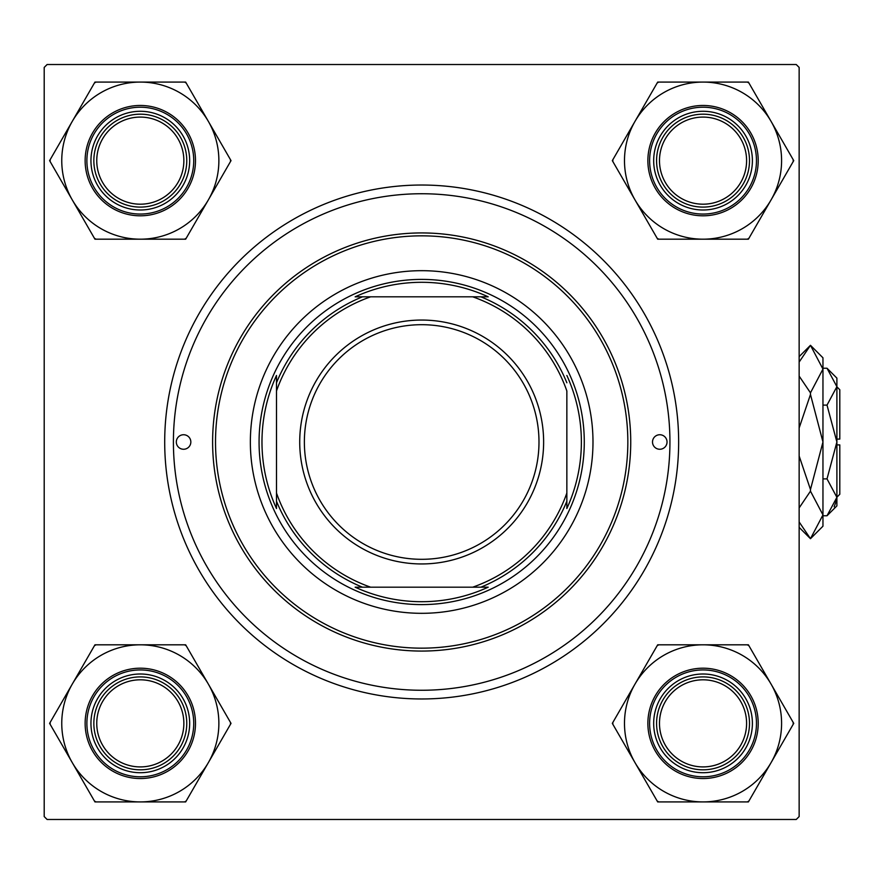 <?xml version="1.0" encoding="UTF-8"?>
<svg xmlns="http://www.w3.org/2000/svg" width="884" height="884" viewBox="0 0 884 884"><rect width="100%" height="100%" fill="white"/><g stroke="black" fill="none" stroke-linecap="round" stroke-linejoin="round"><path stroke-width="1.33" d="M421.679 698.968A256.968 256.968 0 0 1 164.7 442A256.968 256.968 0 0 1 421.679 185.032A256.968 256.968 0 0 1 678.647 442A256.968 256.968 0 0 1 421.679 698.968M44.2 67.427L44.2 816.573L47.106 819.479L796.241 819.479L799.147 816.573L799.147 67.427L796.241 64.521L47.106 64.521L44.2 67.427M667.033 442A7.26 7.26 0 0 0 659.773 434.74A7.26 7.26 0 0 0 652.514 442A7.26 7.26 0 0 0 659.773 449.26A7.26 7.26 0 0 0 667.033 442M190.833 442A7.26 7.26 0 0 0 183.574 434.74A7.26 7.26 0 0 0 176.314 442A7.26 7.26 0 0 0 183.574 449.26A7.26 7.26 0 0 0 190.833 442M592.987 442A171.319 171.319 0 0 0 421.679 270.681A171.319 171.319 0 0 0 250.36 442A171.319 171.319 0 0 0 421.679 613.319A171.319 171.319 0 0 0 592.987 442M215.519 442A206.16 206.16 0 0 0 421.679 648.16A206.16 206.16 0 0 0 627.839 442A206.16 206.16 0 0 0 421.679 235.84A206.16 206.16 0 0 0 215.519 442M630.734 442A209.066 209.066 0 0 1 421.679 651.066A209.066 209.066 0 0 1 212.613 442A209.066 209.066 0 0 1 421.679 232.934A209.066 209.066 0 0 1 630.734 442M173.408 442A248.26 248.26 0 0 0 421.679 690.26A248.26 248.26 0 0 0 669.939 442A248.26 248.26 0 0 0 421.679 193.74A248.26 248.26 0 0 0 173.408 442M659.486 723.366A43.559 43.559 0 0 0 703.034 766.914A43.559 43.559 0 0 0 746.593 723.366A43.559 43.559 0 0 0 703.034 679.807A43.559 43.559 0 0 0 659.486 723.366M749.499 723.366A46.454 46.454 0 0 1 703.034 769.82A46.454 46.454 0 0 1 656.58 723.366A46.454 46.454 0 0 1 703.034 676.901A46.454 46.454 0 0 1 749.499 723.366M635.01 684.083A78.554 78.554 0 0 1 703.034 644.812L657.685 644.812L612.325 723.366L657.685 801.921L748.394 801.921L793.744 723.366L748.394 644.812L703.034 644.812A78.554 78.554 0 0 1 771.069 762.638A78.554 78.554 0 0 1 635.01 762.638A78.554 78.554 0 0 1 635.01 684.083M658.768 644.812A90.168 90.168 0 0 0 657.144 645.751M678.359 680.614A49.36 49.36 0 0 1 745.787 698.68A49.36 49.36 0 0 1 727.72 766.108A49.36 49.36 0 0 1 660.293 748.041A49.36 49.36 0 0 1 678.359 680.614M730.626 771.146A55.173 55.173 0 0 1 655.265 750.947A55.173 55.173 0 0 1 675.453 675.586A55.173 55.173 0 0 1 750.814 695.774A55.173 55.173 0 0 1 730.626 771.146A55.173 55.173 0 0 0 750.814 695.774A55.173 55.173 0 0 0 675.453 675.586M747.311 801.921A90.168 90.168 0 0 0 748.936 800.981M793.202 724.305A90.168 90.168 0 0 0 793.202 722.427M748.936 645.751A90.168 90.168 0 0 0 747.311 644.812M612.866 722.427A90.168 90.168 0 0 0 612.866 724.305M657.144 800.981A90.168 90.168 0 0 0 658.768 801.921M746.593 160.634A43.559 43.559 0 0 0 703.034 117.086A43.559 43.559 0 0 0 659.486 160.634A43.559 43.559 0 0 0 703.034 204.193A43.559 43.559 0 0 0 746.593 160.634M656.58 160.634A46.454 46.454 0 0 1 703.034 114.18A46.454 46.454 0 0 1 749.499 160.634A46.454 46.454 0 0 1 703.034 207.099A46.454 46.454 0 0 1 656.58 160.634M703.034 82.079A78.554 78.554 0 0 1 771.069 121.362L748.394 82.079L657.685 82.079L612.325 160.634L657.685 239.188L748.394 239.188L793.744 160.634L771.069 121.362A78.554 78.554 0 0 1 703.034 239.188A78.554 78.554 0 0 1 635.01 121.362A78.554 78.554 0 0 1 703.034 82.079M748.936 83.019A90.168 90.168 0 0 0 747.311 82.079M727.72 117.892A49.36 49.36 0 0 1 745.787 185.32A49.36 49.36 0 0 1 678.359 203.386A49.36 49.36 0 0 1 660.293 135.959A49.36 49.36 0 0 1 727.72 117.892M675.453 208.414A55.173 55.173 0 0 1 655.265 133.053A55.173 55.173 0 0 1 730.626 112.854A55.173 55.173 0 0 1 750.814 188.226A55.173 55.173 0 0 1 675.453 208.414A55.173 55.173 0 0 0 750.814 188.226A55.173 55.173 0 0 0 730.626 112.854M657.144 238.249A90.168 90.168 0 0 0 658.768 239.188M747.311 239.188A90.168 90.168 0 0 0 748.936 238.249M793.202 161.573A90.168 90.168 0 0 0 793.202 159.695M658.768 82.079A90.168 90.168 0 0 0 657.144 83.019M612.866 159.695A90.168 90.168 0 0 0 612.866 161.573M96.754 723.366A43.559 43.559 0 0 0 140.313 766.914A43.559 43.559 0 0 0 183.861 723.366A43.559 43.559 0 0 0 140.313 679.807A43.559 43.559 0 0 0 96.754 723.366M186.767 723.366A46.454 46.454 0 0 1 140.313 769.82A46.454 46.454 0 0 1 93.848 723.366A46.454 46.454 0 0 1 140.313 676.901A46.454 46.454 0 0 1 186.767 723.366M183.861 160.634A43.559 43.559 0 0 0 140.313 117.086A43.559 43.559 0 0 0 96.754 160.634A43.559 43.559 0 0 0 140.313 204.193A43.559 43.559 0 0 0 183.861 160.634M93.848 160.634A46.454 46.454 0 0 1 140.313 114.18A46.454 46.454 0 0 1 186.767 160.634A46.454 46.454 0 0 1 140.313 207.099A46.454 46.454 0 0 1 93.848 160.634M140.313 801.921A78.554 78.554 0 0 1 72.278 762.638L94.953 801.921L185.662 801.921L231.022 723.366L185.662 644.812L94.953 644.812L49.603 723.366L72.278 762.638A78.554 78.554 0 0 1 140.313 644.812A78.554 78.554 0 0 1 208.348 762.638A78.554 78.554 0 0 1 140.313 801.921M94.411 800.981A90.168 90.168 0 0 0 96.047 801.921M115.627 766.108A49.36 49.36 0 0 1 97.56 698.68A49.36 49.36 0 0 1 164.988 680.614A49.36 49.36 0 0 1 183.054 748.041A49.36 49.36 0 0 1 115.627 766.108M167.894 675.586A55.173 55.173 0 0 1 188.093 750.947A55.173 55.173 0 0 1 112.721 771.146A55.173 55.173 0 0 1 92.533 695.774A55.173 55.173 0 0 1 167.894 675.586A55.173 55.173 0 0 0 92.533 695.774A55.173 55.173 0 0 0 112.721 771.146M186.204 645.751A90.168 90.168 0 0 0 184.579 644.812M96.047 644.812A90.168 90.168 0 0 0 94.411 645.751M50.145 722.427A90.168 90.168 0 0 0 50.145 724.305M184.579 801.921A90.168 90.168 0 0 0 186.204 800.981M230.481 724.305A90.168 90.168 0 0 0 230.481 722.427M208.348 199.917A78.554 78.554 0 0 1 140.313 239.188L185.662 239.188L231.022 160.634L185.662 82.079L94.953 82.079L49.603 160.634L94.953 239.188L140.313 239.188A78.554 78.554 0 0 1 72.278 121.362A78.554 78.554 0 0 1 208.348 121.362A78.554 78.554 0 0 1 208.348 199.917M184.579 239.188A90.168 90.168 0 0 0 186.204 238.249M164.988 203.386A49.36 49.36 0 0 1 97.56 185.32A49.36 49.36 0 0 1 115.627 117.892A49.36 49.36 0 0 1 183.054 135.959A49.36 49.36 0 0 1 164.988 203.386M112.721 112.854A55.173 55.173 0 0 1 188.093 133.053A55.173 55.173 0 0 1 167.894 208.414A55.173 55.173 0 0 1 92.533 188.226A55.173 55.173 0 0 1 112.721 112.854A55.173 55.173 0 0 0 92.533 188.226A55.173 55.173 0 0 0 167.894 208.414M96.047 82.079A90.168 90.168 0 0 0 94.411 83.019M50.145 159.695A90.168 90.168 0 0 0 50.145 161.573M94.411 238.249A90.168 90.168 0 0 0 96.047 239.188M230.481 161.573A90.168 90.168 0 0 0 230.481 159.695M186.204 83.019A90.168 90.168 0 0 0 184.579 82.079M488.2 296.814L472.719 296.814L488.2 296.814A159.706 159.706 0 0 0 355.147 296.814L370.628 296.814L355.147 296.814M421.679 604.601A162.601 162.601 0 0 1 259.067 442A162.601 162.601 0 0 1 421.679 279.399A162.601 162.601 0 0 1 584.28 442A162.601 162.601 0 0 1 421.679 604.601M355.147 587.186L370.628 587.186L355.147 587.186A159.706 159.706 0 0 0 488.2 587.186L472.719 587.186L488.2 587.186M276.493 508.532L276.493 493.04L276.493 508.532A159.706 159.706 0 0 1 276.493 375.468L276.493 493.04A153.893 153.893 0 0 0 370.628 587.186L472.719 587.186A153.893 153.893 0 0 0 566.854 493.04L566.854 390.96A153.893 153.893 0 0 0 472.719 296.814L370.628 296.814A153.893 153.893 0 0 0 276.493 390.96L276.493 375.468M566.854 508.532L566.854 493.04L566.854 508.532A159.706 159.706 0 0 0 566.854 375.468M362.451 587.186A156.799 156.799 0 0 1 276.493 501.228M480.896 296.814A156.799 156.799 0 0 1 566.854 382.772M566.854 501.228A156.799 156.799 0 0 1 480.896 587.186M276.493 382.772A156.799 156.799 0 0 1 362.451 296.814M304.372 442A117.307 117.307 0 0 0 421.679 559.307A117.307 117.307 0 0 0 538.986 442A117.307 117.307 0 0 0 421.679 324.693A117.307 117.307 0 0 0 304.372 442M543.627 442A121.948 121.948 0 0 1 421.679 563.948A121.948 121.948 0 0 1 299.72 442A121.948 121.948 0 0 1 421.679 320.052A121.948 121.948 0 0 1 543.627 442M834.164 506.764L836.695 499.869L834.164 506.764M827.015 405.115L836.894 442L836.894 378.12L827.015 368.241L836.894 386.673L836.695 384.131L836.894 386.673L827.015 405.115L822.96 405.115M799.147 362.064L810.473 345.312L822.96 357.799L822.96 526.201L810.473 538.688L799.147 521.947M836.894 386.827L839.8 389.733L839.8 439.094L836.894 439.094M827.015 515.759L836.894 505.88L836.894 442L827.015 478.885L836.894 497.327L827.015 515.759L822.96 515.759M827.015 478.885L822.96 478.885M827.015 368.241L822.96 368.241M799.147 507.913L810.473 491.161L822.96 514.919L810.473 538.688L799.147 527.372M799.147 356.628L810.473 345.312L822.96 369.081L810.473 392.839L799.147 376.098M799.147 427.966L810.473 394.474L822.96 442L810.473 489.526L799.147 456.022M810.473 392.839L810.473 394.474M810.473 489.526L810.473 491.161M836.894 444.906L839.8 444.906L839.8 494.267L836.894 497.173M676.326 677.1A53.427 53.427 0 0 0 656.768 750.074A53.427 53.427 0 0 0 729.753 769.632A53.427 53.427 0 0 0 749.312 696.647A53.427 53.427 0 0 0 676.326 677.1M729.753 114.367A53.427 53.427 0 0 0 656.768 133.926A53.427 53.427 0 0 0 676.326 206.9A53.427 53.427 0 0 0 749.312 187.353A53.427 53.427 0 0 0 729.753 114.367M113.594 769.632A53.427 53.427 0 0 0 186.579 750.074A53.427 53.427 0 0 0 167.021 677.1A53.427 53.427 0 0 0 94.047 696.647A53.427 53.427 0 0 0 113.594 769.632M167.021 206.9A53.427 53.427 0 0 0 186.579 133.926A53.427 53.427 0 0 0 113.594 114.367A53.427 53.427 0 0 0 94.047 187.353A53.427 53.427 0 0 0 167.021 206.9"/></g></svg>
